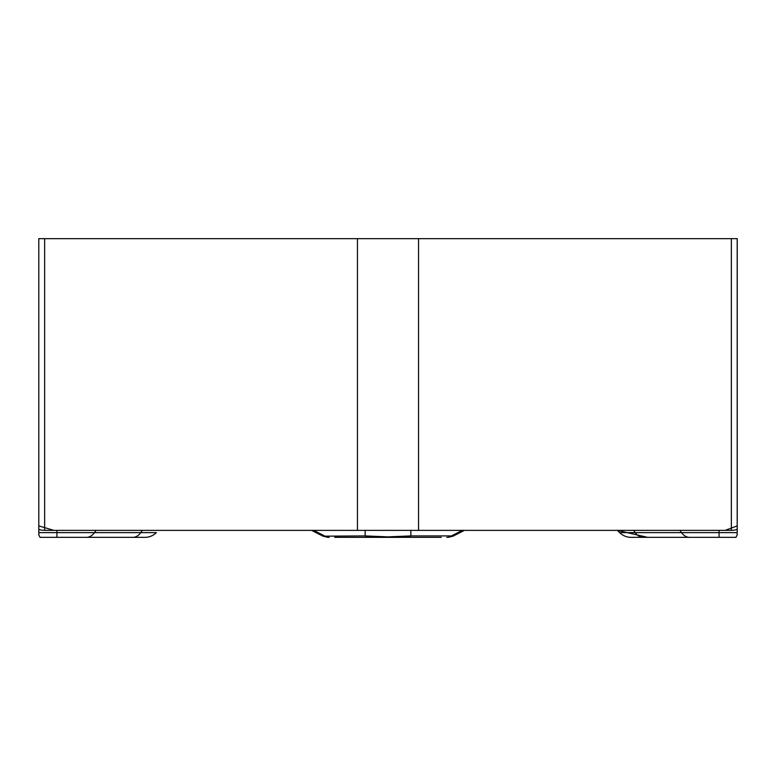 <?xml version="1.0" encoding="UTF-8"?>
<svg xmlns="http://www.w3.org/2000/svg" width="776" height="776" viewBox="0 0 776 776"><rect width="100%" height="100%" fill="white"/><g stroke="black" fill="none" stroke-linecap="round" stroke-linejoin="round"><path stroke-width="1.16" d="M38.8 516.67L38.8 532.627L156.335 532.627A16.121 16.121 0 0 1 144.947 537.351L40.022 537.351L38.8 534.732L38.8 238.649L737.2 238.649L737.2 534.732L735.978 537.351L631.053 537.351A16.121 16.121 0 0 1 619.665 532.627L617.395 530.367L647.65 537.351L719.071 537.351L719.071 532.627L681.541 532.627A16.121 11.397 90 0 0 689.602 537.351M38.8 508.988L38.8 528.757C38.635 529.639 40.575 530.173 44.639 530.367L731.361 530.367C735.425 530.173 737.365 529.639 737.2 528.757M144.947 537.351A16.121 16.121 0 0 0 156.335 532.627L156.17 532.792M311.564 530.367L323.01 536.187L365.147 535.915L388 536.885L410.853 535.915A10.748 9.147 90 0 1 406.285 537.351L334.708 537.351M441.292 537.351L406.285 537.351M446.869 537.351A10.748 9.147 -90 0 0 451.448 535.915L452.99 536.187L448.111 537.351M365.147 530.367L365.147 535.915A10.748 9.147 90 0 0 369.715 537.351M313.649 530.367L324.552 535.915A10.748 9.147 90 0 0 329.131 537.351M350.073 537.351L425.927 537.351M391.317 530.367L53.854 530.367L38.8 525.905M56.929 530.367L56.929 537.351L132.735 537.351A16.121 11.397 90 0 0 140.796 532.627L142.396 530.367M719.071 530.367L719.071 532.627L737.2 532.627L737.2 524.169M737.2 525.905L725.133 530.367L418.555 530.367L418.555 238.649M44.639 530.367L44.639 238.649M357.445 530.367L357.445 238.649M731.361 530.367L731.361 238.649M96.059 530.367L94.459 532.627A16.121 11.397 90 0 1 86.398 537.351M679.941 530.367L681.541 532.627L619.665 532.627A16.121 16.121 0 0 0 631.053 537.351M633.604 530.367L635.205 532.627A16.121 11.397 90 0 0 643.265 537.351M410.853 530.367L410.853 535.915L451.448 535.915L462.35 530.367M323.029 536.177L327.889 537.351M464.436 530.367L452.99 536.187"/></g></svg>
